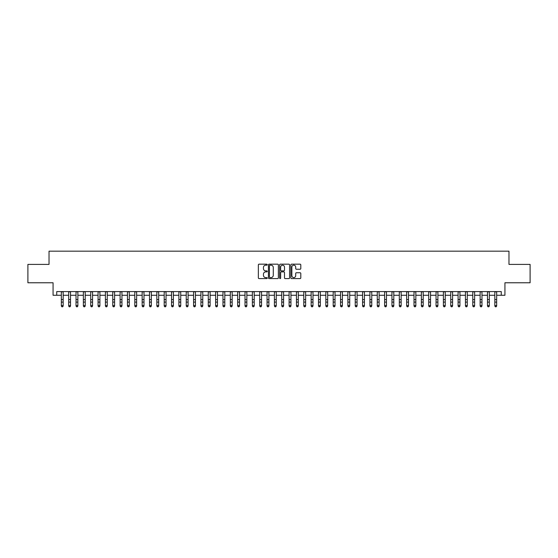 <?xml version="1.0" encoding="UTF-8"?>
<svg xmlns="http://www.w3.org/2000/svg" width="558" height="558" viewBox="0 0 558 558"><rect width="100%" height="100%" fill="white"/><g stroke="black" fill="none" stroke-linecap="round" stroke-linejoin="round"><path stroke-width="0.84" d="M267.247 264.673A0.502 0.502 0 0 0 266.738 264.171L259.079 264.171A0.718 0.718 0 0 0 258.354 264.89L258.354 277.877A0.718 0.718 0 0 0 259.079 278.595L266.738 278.595A0.502 0.502 0 0 0 267.247 278.093A0.502 0.502 0 0 0 266.738 277.584L265.748 277.584A2.309 2.309 0 0 1 263.439 275.275L263.439 274.194A2.309 2.309 0 0 1 265.748 271.886L266.738 271.886A0.502 0.502 0 0 0 267.247 271.383A0.502 0.502 0 0 0 266.738 270.881L265.748 270.881A2.309 2.309 0 0 1 263.439 268.572L263.439 267.491A2.309 2.309 0 0 1 265.748 265.183L266.738 265.183A0.502 0.502 0 0 0 267.247 264.673M300.078 269.256A0.718 0.718 0 0 0 300.797 268.538L300.797 264.89A0.718 0.718 0 0 0 300.078 264.171L291.569 264.171A0.718 0.718 0 0 0 290.844 264.89L290.844 277.877A0.718 0.718 0 0 0 291.569 278.595L300.078 278.595A0.718 0.718 0 0 0 300.797 277.877L300.797 273.476A0.718 0.718 0 0 0 300.078 272.75L296.438 272.75A0.718 0.718 0 0 0 295.712 273.476L295.712 275.659A1.932 1.932 0 0 1 293.787 277.584A1.932 1.932 0 0 1 291.855 275.659L291.855 267.108A1.932 1.932 0 0 1 293.787 265.183A1.932 1.932 0 0 1 295.712 267.108L295.712 268.538A0.718 0.718 0 0 0 296.438 269.256L300.078 269.256M56.742 295.266L56.742 291.59L501.258 291.59L501.258 295.266L504.934 295.266L504.934 282.773L530.1 282.773L530.1 264.401L508.973 264.401L508.973 251.177L49.027 251.177L49.027 264.401L27.9 264.401L27.9 282.773L53.066 282.773L53.066 295.266L61.331 295.266M278.372 264.89A0.718 0.718 0 0 0 277.647 264.171L269.137 264.171A0.718 0.718 0 0 0 268.419 264.89L268.419 277.877A0.718 0.718 0 0 0 269.137 278.595L277.647 278.595A0.718 0.718 0 0 0 278.372 277.877L278.372 264.89M280.353 264.171L288.863 264.171A0.718 0.718 0 0 1 289.581 264.89L289.581 277.877A0.718 0.718 0 0 1 288.863 278.595L285.222 278.595A0.718 0.718 0 0 1 284.496 277.877L284.496 272.611A0.718 0.718 0 0 0 283.778 271.886L281.365 271.886A0.718 0.718 0 0 0 280.639 272.611L280.639 278.093A0.502 0.502 0 0 1 280.137 278.595A0.502 0.502 0 0 1 279.628 278.093L279.628 264.89A0.718 0.718 0 0 1 280.353 264.171M63.166 295.266L68.676 295.266M70.517 295.266L76.028 295.266M77.862 295.266L83.372 295.266M85.214 295.266L90.724 295.266M92.558 295.266L98.069 295.266M99.903 295.266L105.413 295.266M107.255 295.266L112.765 295.266M114.599 295.266L120.109 295.266M121.951 295.266L127.461 295.266M129.296 295.266L134.806 295.266M136.64 295.266L142.151 295.266M143.992 295.266L149.502 295.266M151.337 295.266L156.847 295.266M158.688 295.266L164.198 295.266M166.033 295.266L171.543 295.266M173.378 295.266L178.888 295.266M180.729 295.266L186.239 295.266M188.074 295.266L193.584 295.266M195.426 295.266L200.936 295.266M202.77 295.266L208.28 295.266M210.115 295.266L215.625 295.266M217.467 295.266L222.977 295.266M224.811 295.266L230.321 295.266M232.163 295.266L237.673 295.266M239.508 295.266L245.018 295.266M246.852 295.266L252.362 295.266M254.204 295.266L259.714 295.266M261.549 295.266L267.059 295.266M268.9 295.266L274.41 295.266M276.245 295.266L281.755 295.266M283.59 295.266L289.1 295.266M290.941 295.266L296.451 295.266M298.286 295.266L303.796 295.266M305.638 295.266L311.148 295.266M312.982 295.266L318.492 295.266M320.327 295.266L325.837 295.266M327.679 295.266L333.189 295.266M335.023 295.266L340.533 295.266M342.375 295.266L347.885 295.266M349.72 295.266L355.23 295.266M357.064 295.266L362.574 295.266M364.416 295.266L369.926 295.266M371.761 295.266L377.271 295.266M379.112 295.266L384.622 295.266M386.457 295.266L391.967 295.266M393.802 295.266L399.312 295.266M401.153 295.266L406.663 295.266M408.498 295.266L414.008 295.266M415.85 295.266L421.36 295.266M423.194 295.266L428.704 295.266M430.539 295.266L436.049 295.266M437.89 295.266L443.401 295.266M445.235 295.266L450.745 295.266M452.587 295.266L458.097 295.266M459.931 295.266L465.442 295.266M467.276 295.266L472.786 295.266M474.628 295.266L480.138 295.266M481.973 295.266L487.483 295.266M489.324 295.266L494.834 295.266M496.669 295.266L501.258 295.266M269.933 265.183A0.502 0.502 0 0 0 269.423 265.685L269.423 277.082A0.502 0.502 0 0 0 269.933 277.584L270.979 277.584A2.309 2.309 0 0 0 273.287 275.275L273.287 267.491A2.309 2.309 0 0 0 270.979 265.183L269.933 265.183M284.496 267.149A1.932 1.932 0 0 0 282.571 265.217A1.932 1.932 0 0 0 280.639 267.149L280.639 270.156A0.718 0.718 0 0 0 281.365 270.881L283.778 270.881A0.718 0.718 0 0 0 284.496 270.156L284.496 267.149M63.166 291.59L63.166 306.014L62.615 306.823L61.882 306.656L62.615 306.823M61.331 291.59L61.331 305.603L63.166 305.603L62.615 306.656M61.882 306.823L61.331 306.014L61.882 306.656M70.517 291.59L70.517 306.014L69.966 306.823L69.227 306.656L69.966 306.823M68.676 291.59L68.676 305.603L70.517 305.603L69.966 306.656M69.227 306.823L68.676 306.014L69.227 306.656M77.862 291.59L77.862 306.014L77.311 306.823L76.579 306.656L77.311 306.823M76.028 291.59L76.028 305.603L77.862 305.603L77.311 306.656M76.579 306.823L76.028 306.014L76.579 306.656M85.214 291.59L85.214 306.014L84.663 306.823L83.923 306.656L84.663 306.823M83.372 291.59L83.372 305.603L85.214 305.603L84.663 306.656M83.923 306.823L83.372 306.014L83.923 306.656M92.558 291.59L92.558 306.014L92.007 306.823L91.275 306.656L92.007 306.823M90.724 291.59L90.724 305.603L92.558 305.603L92.007 306.656M91.275 306.823L90.724 306.014L91.275 306.656M99.903 291.59L99.903 306.014L99.352 306.823L98.62 306.656L99.352 306.823M98.069 291.59L98.069 305.603L99.903 305.603L99.352 306.656M98.62 306.823L98.069 306.014L98.62 306.656M107.255 291.59L107.255 306.014L106.704 306.823L105.964 306.656L106.704 306.823M105.413 291.59L105.413 305.603L107.255 305.603L106.704 306.656M105.964 306.823L105.413 306.014L105.964 306.656M114.599 291.59L114.599 306.014L114.048 306.823L113.316 306.656L114.048 306.823M112.765 291.59L112.765 305.603L114.599 305.603L114.048 306.656M113.316 306.823L112.765 306.014L113.316 306.656M121.951 291.59L121.951 306.014L121.4 306.823L120.661 306.656L121.4 306.823M120.109 291.59L120.109 305.603L121.951 305.603L121.4 306.656M120.661 306.823L120.109 306.014L120.661 306.656M129.296 291.59L129.296 306.014L128.745 306.823L128.012 306.656L128.745 306.823M127.461 291.59L127.461 305.603L129.296 305.603L128.745 306.656M128.012 306.823L127.461 306.014L128.012 306.656M136.64 291.59L136.64 306.014L136.089 306.823L135.357 306.656L136.089 306.823M134.806 291.59L134.806 305.603L136.64 305.603L136.089 306.656M135.357 306.823L134.806 306.014L135.357 306.656M143.992 291.59L143.992 306.014L143.441 306.823L142.702 306.656L143.441 306.823M142.151 291.59L142.151 305.603L143.992 305.603L143.441 306.656M142.702 306.823L142.151 306.014L142.702 306.656M151.337 291.59L151.337 306.014L150.786 306.823L150.053 306.656L150.786 306.823M149.502 291.59L149.502 305.603L151.337 305.603L150.786 306.656M150.053 306.823L149.502 306.014L150.053 306.656M158.688 291.59L158.688 306.014L158.137 306.823L157.398 306.656L158.137 306.823M156.847 291.59L156.847 305.603L158.688 305.603L158.137 306.656M157.398 306.823L156.847 306.014L157.398 306.656M166.033 291.59L166.033 306.014L165.482 306.823L164.749 306.656L165.482 306.823M164.198 291.59L164.198 305.603L166.033 305.603L165.482 306.656M164.749 306.823L164.198 306.014L164.749 306.656M173.378 291.59L173.378 306.014L172.827 306.823L172.094 306.656L172.827 306.823M171.543 291.59L171.543 305.603L173.378 305.603L172.827 306.656M172.094 306.823L171.543 306.014L172.094 306.656M180.729 291.59L180.729 306.014L180.178 306.823L179.439 306.656L180.178 306.823M178.888 291.59L178.888 305.603L180.729 305.603L180.178 306.656M179.439 306.823L178.888 306.014L179.439 306.656M188.074 291.59L188.074 306.014L187.523 306.823L186.791 306.656L187.523 306.823M186.239 291.59L186.239 305.603L188.074 305.603L187.523 306.656M186.791 306.823L186.239 306.014L186.791 306.656M195.426 291.59L195.426 306.014L194.875 306.823L194.135 306.656L194.875 306.823M193.584 291.59L193.584 305.603L195.426 305.603L194.875 306.656M194.135 306.823L193.584 306.014L194.135 306.656M202.77 291.59L202.77 306.014L202.219 306.823L201.487 306.656L202.219 306.823M200.936 291.59L200.936 305.603L202.77 305.603L202.219 306.656M201.487 306.823L200.936 306.014L201.487 306.656M210.115 291.59L210.115 306.014L209.564 306.823L208.831 306.656L209.564 306.823M208.28 291.59L208.28 305.603L210.115 305.603L209.564 306.656M208.831 306.823L208.28 306.014L208.831 306.656M217.467 291.59L217.467 306.014L216.916 306.823L216.176 306.656L216.916 306.823M215.625 291.59L215.625 305.603L217.467 305.603L216.916 306.656M216.176 306.823L215.625 306.014L216.176 306.656M224.811 291.59L224.811 306.014L224.26 306.823L223.528 306.656L224.26 306.823M222.977 291.59L222.977 305.603L224.811 305.603L224.26 306.656M223.528 306.823L222.977 306.014L223.528 306.656M232.163 291.59L232.163 306.014L231.612 306.823L230.873 306.656L231.612 306.823M230.321 291.59L230.321 305.603L232.163 305.603L231.612 306.656M230.873 306.823L230.321 306.014L230.873 306.656M239.508 291.59L239.508 306.014L238.957 306.823L238.224 306.656L238.957 306.823M237.673 291.59L237.673 305.603L239.508 305.603L238.957 306.656M238.224 306.823L237.673 306.014L238.224 306.656M246.852 291.59L246.852 306.014L246.301 306.823L245.569 306.656L246.301 306.823M245.018 291.59L245.018 305.603L246.852 305.603L246.301 306.656M245.569 306.823L245.018 306.014L245.569 306.656M254.204 291.59L254.204 306.014L253.653 306.823L252.914 306.656L253.653 306.823M252.362 291.59L252.362 305.603L254.204 305.603L253.653 306.656M252.914 306.823L252.362 306.014L252.914 306.656M261.549 291.59L261.549 306.014L260.998 306.823L260.265 306.656L260.998 306.823M259.714 291.59L259.714 305.603L261.549 305.603L260.998 306.656M260.265 306.823L259.714 306.014L260.265 306.656M268.9 291.59L268.9 306.014L268.349 306.823L267.61 306.656L268.349 306.823M267.059 291.59L267.059 305.603L268.9 305.603L268.349 306.656M267.61 306.823L267.059 306.014L267.61 306.656M276.245 291.59L276.245 306.014L275.694 306.823L274.961 306.656L275.694 306.823M274.41 291.59L274.41 305.603L276.245 305.603L275.694 306.656M274.961 306.823L274.41 306.014L274.961 306.656M283.59 291.59L283.59 306.014L283.039 306.823L282.306 306.656L283.039 306.823M281.755 291.59L281.755 305.603L283.59 305.603L283.039 306.656M282.306 306.823L281.755 306.014L282.306 306.656M290.941 291.59L290.941 306.014L290.39 306.823L289.651 306.656L290.39 306.823M289.1 291.59L289.1 305.603L290.941 305.603L290.39 306.656M289.651 306.823L289.1 306.014L289.651 306.656M298.286 291.59L298.286 306.014L297.735 306.823L297.002 306.656L297.735 306.823M296.451 291.59L296.451 305.603L298.286 305.603L297.735 306.656M297.002 306.823L296.451 306.014L297.002 306.656M305.638 291.59L305.638 306.014L305.087 306.823L304.347 306.656L305.087 306.823M303.796 291.59L303.796 305.603L305.638 305.603L305.087 306.656M304.347 306.823L303.796 306.014L304.347 306.656M312.982 291.59L312.982 306.014L312.431 306.823L311.699 306.656L312.431 306.823M311.148 291.59L311.148 305.603L312.982 305.603L312.431 306.656M311.699 306.823L311.148 306.014L311.699 306.656M320.327 291.59L320.327 306.014L319.776 306.823L319.043 306.656L319.776 306.823M318.492 291.59L318.492 305.603L320.327 305.603L319.776 306.656M319.043 306.823L318.492 306.014L319.043 306.656M327.679 291.59L327.679 306.014L327.127 306.823L326.388 306.656L327.127 306.823M325.837 291.59L325.837 305.603L327.679 305.603L327.127 306.656M326.388 306.823L325.837 306.014L326.388 306.656M335.023 291.59L335.023 306.014L334.472 306.823L333.74 306.656L334.472 306.823M333.189 291.59L333.189 305.603L335.023 305.603L334.472 306.656M333.74 306.823L333.189 306.014L333.74 306.656M342.375 291.59L342.375 306.014L341.824 306.823L341.084 306.656L341.824 306.823M340.533 291.59L340.533 305.603L342.375 305.603L341.824 306.656M341.084 306.823L340.533 306.014L341.084 306.656M349.72 291.59L349.72 306.014L349.168 306.823L348.436 306.656L349.168 306.823M347.885 291.59L347.885 305.603L349.72 305.603L349.168 306.656M348.436 306.823L347.885 306.014L348.436 306.656M357.064 291.59L357.064 306.014L356.513 306.823L355.781 306.656L356.513 306.823M355.23 291.59L355.23 305.603L357.064 305.603L356.513 306.656M355.781 306.823L355.23 306.014L355.781 306.656M364.416 291.59L364.416 306.014L363.865 306.823L363.125 306.656L363.865 306.823M362.574 291.59L362.574 305.603L364.416 305.603L363.865 306.656M363.125 306.823L362.574 306.014L363.125 306.656M371.761 291.59L371.761 306.014L371.21 306.823L370.477 306.656L371.21 306.823M369.926 291.59L369.926 305.603L371.761 305.603L371.21 306.656M370.477 306.823L369.926 306.014L370.477 306.656M379.112 291.59L379.112 306.014L378.561 306.823L377.822 306.656L378.561 306.823M377.271 291.59L377.271 305.603L379.112 305.603L378.561 306.656M377.822 306.823L377.271 306.014L377.822 306.656M386.457 291.59L386.457 306.014L385.906 306.823L385.173 306.656L385.906 306.823M384.622 291.59L384.622 305.603L386.457 305.603L385.906 306.656M385.173 306.823L384.622 306.014L385.173 306.656M393.802 291.59L393.802 306.014L393.25 306.823L392.518 306.656L393.25 306.823M391.967 291.59L391.967 305.603L393.802 305.603L393.25 306.656M392.518 306.823L391.967 306.014L392.518 306.656M401.153 291.59L401.153 306.014L400.602 306.823L399.863 306.656L400.602 306.823M399.312 291.59L399.312 305.603L401.153 305.603L400.602 306.656M399.863 306.823L399.312 306.014L399.863 306.656M408.498 291.59L408.498 306.014L407.947 306.823L407.214 306.656L407.947 306.823M406.663 291.59L406.663 305.603L408.498 305.603L407.947 306.656M407.214 306.823L406.663 306.014L407.214 306.656M415.85 291.59L415.85 306.014L415.298 306.823L414.559 306.656L415.298 306.823M414.008 291.59L414.008 305.603L415.85 305.603L415.298 306.656M414.559 306.823L414.008 306.014L414.559 306.656M423.194 291.59L423.194 306.014L422.643 306.823L421.911 306.656L422.643 306.823M421.36 291.59L421.36 305.603L423.194 305.603L422.643 306.656M421.911 306.823L421.36 306.014L421.911 306.656M430.539 291.59L430.539 306.014L429.988 306.823L429.255 306.656L429.988 306.823M428.704 291.59L428.704 305.603L430.539 305.603L429.988 306.656M429.255 306.823L428.704 306.014L429.255 306.656M437.89 291.59L437.89 306.014L437.339 306.823L436.6 306.656L437.339 306.823M436.049 291.59L436.049 305.603L437.89 305.603L437.339 306.656M436.6 306.823L436.049 306.014L436.6 306.656M445.235 291.59L445.235 306.014L444.684 306.823L443.952 306.656L444.684 306.823M443.401 291.59L443.401 305.603L445.235 305.603L444.684 306.656M443.952 306.823L443.401 306.014L443.952 306.656M452.587 291.59L452.587 306.014L452.036 306.823L451.296 306.656L452.036 306.823M450.745 291.59L450.745 305.603L452.587 305.603L452.036 306.656M451.296 306.823L450.745 306.014L451.296 306.656M459.931 291.59L459.931 306.014L459.38 306.823L458.648 306.656L459.38 306.823M458.097 291.59L458.097 305.603L459.931 305.603L459.38 306.656M458.648 306.823L458.097 306.014L458.648 306.656M467.276 291.59L467.276 306.014L466.725 306.823L465.993 306.656L466.725 306.823M465.442 291.59L465.442 305.603L467.276 305.603L466.725 306.656M465.993 306.823L465.442 306.014L465.993 306.656M474.628 291.59L474.628 306.014L474.077 306.823L473.337 306.656L474.077 306.823M472.786 291.59L472.786 305.603L474.628 305.603L474.077 306.656M473.337 306.823L472.786 306.014L473.337 306.656M481.973 291.59L481.973 306.014L481.421 306.823L480.689 306.656L481.421 306.823M480.138 291.59L480.138 305.603L481.973 305.603L481.421 306.656M480.689 306.823L480.138 306.014L480.689 306.656M489.324 291.59L489.324 306.014L488.773 306.823L488.034 306.656L488.773 306.823M487.483 291.59L487.483 305.603L489.324 305.603L488.773 306.656M488.034 306.823L487.483 306.014L488.034 306.656M496.669 291.59L496.669 306.014L496.118 306.823L495.385 306.656L496.118 306.823M494.834 291.59L494.834 305.603L496.669 305.603L496.118 306.656M495.385 306.823L494.834 306.014L495.385 306.656M63.166 299.583L61.331 299.583M63.166 302.101L61.331 302.101M63.166 291.827L61.331 291.827M70.517 299.583L68.676 299.583M70.517 302.101L68.676 302.101M70.517 291.827L68.676 291.827M77.862 299.583L76.028 299.583M77.862 302.101L76.028 302.101M77.862 291.827L76.028 291.827M85.214 299.583L83.372 299.583M85.214 302.101L83.372 302.101M85.214 291.827L83.372 291.827M92.558 299.583L90.724 299.583M92.558 302.101L90.724 302.101M92.558 291.827L90.724 291.827M99.903 299.583L98.069 299.583M99.903 302.101L98.069 302.101M99.903 291.827L98.069 291.827M107.255 299.583L105.413 299.583M107.255 302.101L105.413 302.101M107.255 291.827L105.413 291.827M114.599 299.583L112.765 299.583M114.599 302.101L112.765 302.101M114.599 291.827L112.765 291.827M121.951 299.583L120.109 299.583M121.951 302.101L120.109 302.101M121.951 291.827L120.109 291.827M129.296 299.583L127.461 299.583M129.296 302.101L127.461 302.101M129.296 291.827L127.461 291.827M136.64 299.583L134.806 299.583M136.64 302.101L134.806 302.101M136.64 291.827L134.806 291.827M143.992 299.583L142.151 299.583M143.992 302.101L142.151 302.101M143.992 291.827L142.151 291.827M151.337 299.583L149.502 299.583M151.337 302.101L149.502 302.101M151.337 291.827L149.502 291.827M158.688 299.583L156.847 299.583M158.688 302.101L156.847 302.101M158.688 291.827L156.847 291.827M166.033 299.583L164.198 299.583M166.033 302.101L164.198 302.101M166.033 291.827L164.198 291.827M173.378 299.583L171.543 299.583M173.378 302.101L171.543 302.101M173.378 291.827L171.543 291.827M180.729 299.583L178.888 299.583M180.729 302.101L178.888 302.101M180.729 291.827L178.888 291.827M188.074 299.583L186.239 299.583M188.074 302.101L186.239 302.101M188.074 291.827L186.239 291.827M195.426 299.583L193.584 299.583M195.426 302.101L193.584 302.101M195.426 291.827L193.584 291.827M202.77 299.583L200.936 299.583M202.77 302.101L200.936 302.101M202.77 291.827L200.936 291.827M210.115 299.583L208.28 299.583M210.115 302.101L208.28 302.101M210.115 291.827L208.28 291.827M217.467 299.583L215.625 299.583M217.467 302.101L215.625 302.101M217.467 291.827L215.625 291.827M224.811 299.583L222.977 299.583M224.811 302.101L222.977 302.101M224.811 291.827L222.977 291.827M232.163 299.583L230.321 299.583M232.163 302.101L230.321 302.101M232.163 291.827L230.321 291.827M239.508 299.583L237.673 299.583M239.508 302.101L237.673 302.101M239.508 291.827L237.673 291.827M246.852 299.583L245.018 299.583M246.852 302.101L245.018 302.101M246.852 291.827L245.018 291.827M254.204 299.583L252.362 299.583M254.204 302.101L252.362 302.101M254.204 291.827L252.362 291.827M261.549 299.583L259.714 299.583M261.549 302.101L259.714 302.101M261.549 291.827L259.714 291.827M268.9 299.583L267.059 299.583M268.9 302.101L267.059 302.101M268.9 291.827L267.059 291.827M276.245 299.583L274.41 299.583M276.245 302.101L274.41 302.101M276.245 291.827L274.41 291.827M283.59 299.583L281.755 299.583M283.59 302.101L281.755 302.101M283.59 291.827L281.755 291.827M290.941 299.583L289.1 299.583M290.941 302.101L289.1 302.101M290.941 291.827L289.1 291.827M298.286 299.583L296.451 299.583M298.286 302.101L296.451 302.101M298.286 291.827L296.451 291.827M305.638 299.583L303.796 299.583M305.638 302.101L303.796 302.101M305.638 291.827L303.796 291.827M312.982 299.583L311.148 299.583M312.982 302.101L311.148 302.101M312.982 291.827L311.148 291.827M320.327 299.583L318.492 299.583M320.327 302.101L318.492 302.101M320.327 291.827L318.492 291.827M327.679 299.583L325.837 299.583M327.679 302.101L325.837 302.101M327.679 291.827L325.837 291.827M335.023 299.583L333.189 299.583M335.023 302.101L333.189 302.101M335.023 291.827L333.189 291.827M342.375 299.583L340.533 299.583M342.375 302.101L340.533 302.101M342.375 291.827L340.533 291.827M349.72 299.583L347.885 299.583M349.72 302.101L347.885 302.101M349.72 291.827L347.885 291.827M357.064 299.583L355.23 299.583M357.064 302.101L355.23 302.101M357.064 291.827L355.23 291.827M364.416 299.583L362.574 299.583M364.416 302.101L362.574 302.101M364.416 291.827L362.574 291.827M371.761 299.583L369.926 299.583M371.761 302.101L369.926 302.101M371.761 291.827L369.926 291.827M379.112 299.583L377.271 299.583M379.112 302.101L377.271 302.101M379.112 291.827L377.271 291.827M386.457 299.583L384.622 299.583M386.457 302.101L384.622 302.101M386.457 291.827L384.622 291.827M393.802 299.583L391.967 299.583M393.802 302.101L391.967 302.101M393.802 291.827L391.967 291.827M401.153 299.583L399.312 299.583M401.153 302.101L399.312 302.101M401.153 291.827L399.312 291.827M408.498 299.583L406.663 299.583M408.498 302.101L406.663 302.101M408.498 291.827L406.663 291.827M415.85 299.583L414.008 299.583M415.85 302.101L414.008 302.101M415.85 291.827L414.008 291.827M423.194 299.583L421.36 299.583M423.194 302.101L421.36 302.101M423.194 291.827L421.36 291.827M430.539 299.583L428.704 299.583M430.539 302.101L428.704 302.101M430.539 291.827L428.704 291.827M437.89 299.583L436.049 299.583M437.89 302.101L436.049 302.101M437.89 291.827L436.049 291.827M445.235 299.583L443.401 299.583M445.235 302.101L443.401 302.101M445.235 291.827L443.401 291.827M452.587 299.583L450.745 299.583M452.587 302.101L450.745 302.101M452.587 291.827L450.745 291.827M459.931 299.583L458.097 299.583M459.931 302.101L458.097 302.101M459.931 291.827L458.097 291.827M467.276 299.583L465.442 299.583M467.276 302.101L465.442 302.101M467.276 291.827L465.442 291.827M474.628 299.583L472.786 299.583M474.628 302.101L472.786 302.101M474.628 291.827L472.786 291.827M481.973 299.583L480.138 299.583M481.973 302.101L480.138 302.101M481.973 291.827L480.138 291.827M489.324 299.583L487.483 299.583M489.324 302.101L487.483 302.101M489.324 291.827L487.483 291.827M496.669 299.583L494.834 299.583M496.669 302.101L494.834 302.101M496.669 291.827L494.834 291.827"/></g></svg>
